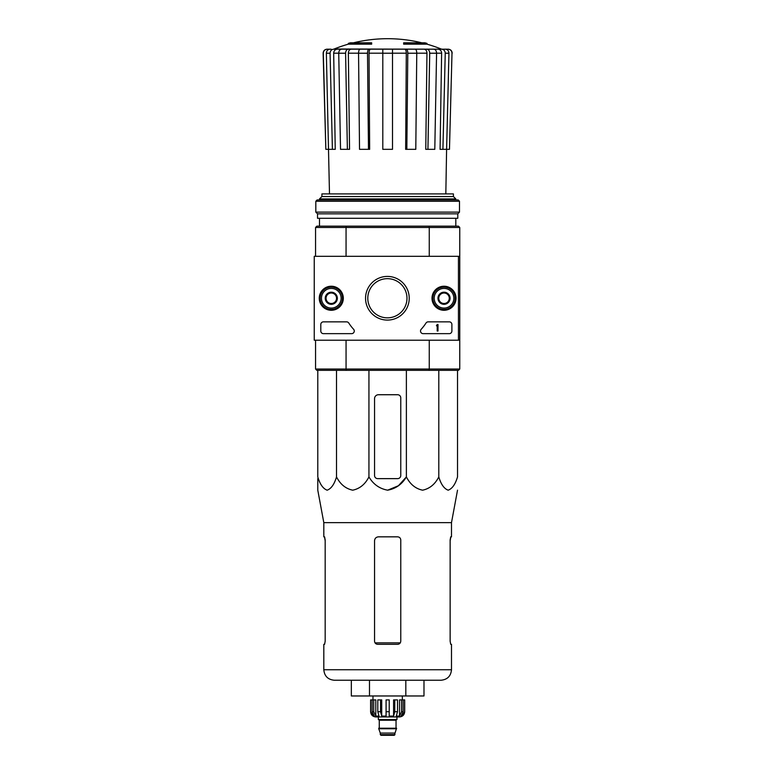 <?xml version="1.0" encoding="UTF-8"?>
<svg xmlns="http://www.w3.org/2000/svg" width="774" height="774" viewBox="0 0 774 774"><rect width="100%" height="100%" fill="white"/><g stroke="black" fill="none" stroke-linecap="round" stroke-linejoin="round"><path stroke-width="1.16" d="M348.329 44.166L371.665 44.166L371.665 43.383L348.329 43.383L348.329 44.166A144.196 144.196 0 0 0 334.136 49.004L442.148 49.188L333.613 49.188M371.665 43.383L371.665 42.802L350.428 42.802A144.196 144.196 0 0 0 348.329 43.383M426.977 43.383A144.196 144.196 0 0 0 424.887 42.802L403.651 42.802L403.651 44.166L426.977 44.166L426.977 43.383L403.651 43.383M338.731 53.183L333.681 53.183L335.239 149.334L325.844 149.334L323.319 53.222C323.503 50.774 324.819 49.43 327.257 49.188L331.175 49.188M332.404 149.334L330.072 53.222C330.246 50.774 331.466 49.43 333.71 49.188L344.285 49.188M361.555 49.188L341.518 49.188C339.796 49.43 338.867 50.774 338.731 53.222L340.521 149.334L347.381 149.334L345.591 53.222L338.731 53.222M416.76 53.222L407.792 53.222L406.834 149.334L415.793 149.334L416.76 53.222C416.683 50.774 416.18 49.43 415.251 49.188L360.065 49.188C359.126 49.43 358.623 50.774 358.556 53.222L359.523 149.334L368.482 149.334L367.515 53.222L358.556 53.222M436.575 53.222L429.715 53.222L427.935 149.334L434.794 149.334L436.575 53.222C436.439 50.774 435.51 49.43 433.788 49.188L413.751 49.188M334.136 49.004L431.021 49.188M441.693 49.188L448.049 49.188C450.487 49.43 451.803 50.774 451.997 53.222L449.471 149.334L446.617 149.334L448.949 53.222L445.243 53.222L442.912 149.334L440.077 149.334L441.625 53.183L436.575 53.183M325.844 149.334L323.135 53.222C323.319 50.784 324.625 49.439 327.063 49.188M451.997 53.222L449.471 149.334M445.311 49.188C447.566 49.43 448.775 50.774 448.949 53.222M445.243 53.222C445.06 50.774 443.85 49.43 441.596 49.188M437.987 49.188C440.222 49.43 441.441 50.765 441.625 53.183M445.824 193.906L446.598 149.334L442.912 149.334M429.715 53.222C429.589 50.774 428.651 49.43 426.929 49.188M424.162 49.188C425.874 49.43 426.813 50.765 426.958 53.183L416.76 53.183M427.935 149.334L425.768 149.334L426.958 53.183M407.792 53.222C407.724 50.774 407.221 49.43 406.282 49.188M404.792 49.188C405.721 49.43 406.224 50.765 406.302 53.183L392.505 53.183M406.834 149.334L405.653 149.334L406.302 53.183M392.505 49.188L392.505 53.222L382.801 53.222L382.801 149.334L392.505 149.334L392.505 53.222M382.801 53.222L382.801 49.188M369.024 49.188C368.095 49.43 367.592 50.774 367.515 53.222M368.482 149.334L369.653 149.334L369.014 53.183C369.092 50.765 369.595 49.43 370.523 49.188M348.377 49.188C346.655 49.43 345.726 50.774 345.591 53.222M347.381 149.334L349.548 149.334L348.358 53.183C348.503 50.765 349.432 49.43 351.144 49.188M330.072 53.222L326.357 53.222L329.492 193.906M326.357 53.222C326.531 50.774 327.75 49.43 330.005 49.188M333.681 53.183C333.875 50.765 335.094 49.43 337.329 49.188M458.44 340.202L314.244 340.202L314.244 256.31L458.44 256.31L458.44 340.202L459.756 340.202L459.756 369.043L458.44 370.349L428.902 370.349L429.26 369.043L346.055 369.043L346.055 340.202M459.756 369.043L429.26 369.043L429.26 340.202M458.44 256.31L459.756 256.31L459.756 340.202M428.902 226.153L346.404 226.153L346.055 227.469L429.26 227.469L428.902 226.153L458.44 226.153L459.756 227.469L429.26 227.469L429.26 256.31M315.56 256.31L315.56 227.469L346.055 227.469L346.055 256.31M428.902 370.349L316.866 370.349L315.56 369.043L315.56 340.202M315.56 369.043L346.055 369.043L346.404 370.349M459.756 227.469L459.756 256.31M346.404 226.153L316.866 226.153L315.56 227.469M453.409 196.528L321.907 196.528L321.907 193.906L453.409 193.906L453.409 196.528L455.818 198.937L319.488 198.937L319.488 199.934M319.488 218.287L319.488 226.153M321.907 196.528L319.488 198.937M400.768 475.488L400.768 397.884A3.144 3.144 0 0 0 397.613 394.73L378.476 394.73A3.928 3.928 0 0 0 374.548 398.668L374.548 475.488A3.144 3.144 0 0 0 377.693 478.632L397.613 478.632A3.144 3.144 0 0 0 400.768 475.488M317.785 370.349L317.785 476.91C319.962 484.282 323.087 488.713 327.15 490.184C331.214 488.704 334.339 484.282 336.506 476.91C340.279 484.282 345.678 488.713 352.721 490.184C359.775 488.704 365.173 484.282 368.937 476.91C373.291 484.292 379.541 488.723 387.658 490.184C395.795 488.704 402.025 484.282 406.379 476.91L406.379 370.349M368.937 476.91L368.937 370.349M336.506 476.91L336.506 370.349M457.521 370.349L457.521 476.91C455.354 484.282 452.239 488.704 448.165 490.184C444.102 488.713 440.977 484.282 438.8 476.91C435.046 484.282 429.638 488.704 422.594 490.184C415.551 488.713 410.143 484.282 406.379 476.91L398.436 485.733L387.658 490.184M438.8 476.91L438.8 370.349M317.785 478.632L317.785 490.184L323.813 522.653L323.813 536.837L324.596 536.837L325.177 539.981L325.177 641.182L324.596 644.326L325.177 641.182M351.328 680.24L351.328 695.971L423.988 695.971L423.988 680.24L405.818 680.24L405.818 695.971M369.488 695.971L369.488 680.24M323.813 522.653L451.494 522.653L451.494 536.837L450.71 536.837L450.139 539.981L450.139 641.182L450.71 644.326L451.494 644.326L451.494 669.752C450.874 676.128 447.382 679.62 441.006 680.24L334.3 680.24C327.934 679.62 324.441 676.128 323.813 669.752L323.813 644.326L324.596 644.326M400.768 539.981C400.564 538.056 399.519 537.011 397.613 536.837L378.476 536.837C376.106 537.059 374.79 538.365 374.548 540.765L374.548 641.182C374.742 643.097 375.787 644.142 377.693 644.326L397.613 644.326C399.519 644.152 400.564 643.097 400.768 641.182L400.768 539.981M324.48 536.837L325.177 540.765M450.139 540.765L450.836 536.837M319.265 298.251A12.026 12.026 0 0 1 337.3 287.841A12.026 12.026 0 0 1 337.3 308.671A12.026 12.026 0 0 1 319.265 298.251M431.998 298.251A12.026 12.026 0 0 1 450.033 287.841A12.026 12.026 0 0 1 450.033 308.671A12.026 12.026 0 0 1 431.998 298.251M365.551 298.251A21.846 21.846 0 0 1 398.31 279.337A21.846 21.846 0 0 1 398.31 317.166A21.846 21.846 0 0 1 365.551 298.251M449.268 321.849A2.622 2.622 0 0 1 451.89 324.47L451.89 331.03A2.622 2.622 0 0 1 449.268 333.652L423.146 333.652A2.622 2.622 0 0 1 421.22 329.25A45.879 45.879 0 0 0 425.99 323.058A2.622 2.622 0 0 1 428.196 321.849L449.268 321.849M346.588 321.849A2.622 2.622 0 0 1 348.793 323.058A45.879 45.879 0 0 0 353.573 329.25A2.622 2.622 0 0 1 351.638 333.652L323.426 333.652A2.622 2.622 0 0 1 320.804 331.03L320.804 324.47A2.622 2.622 0 0 1 323.426 321.849L346.588 321.849M319.488 298.251A11.794 11.794 0 0 1 337.183 288.034A11.794 11.794 0 0 1 337.183 308.468A11.794 11.794 0 0 1 319.488 298.251M432.221 298.251A11.794 11.794 0 0 1 449.926 288.034A11.794 11.794 0 0 1 449.926 308.468A11.794 11.794 0 0 1 432.221 298.251M367.795 298.251A19.602 19.602 0 0 1 397.188 281.281A19.602 19.602 0 0 1 397.188 315.221A19.602 19.602 0 0 1 367.795 298.251M437.204 324.47L437.997 324.47L437.997 331.03L437.204 331.03L437.204 325.757L436.42 325.786L437.204 324.47M438.781 295.223L444.024 292.195L449.268 295.223L449.268 301.279L444.024 304.308L438.781 301.279L438.781 295.223A6.057 6.057 0 0 1 449.268 295.223A6.057 6.057 0 0 1 444.024 304.308A6.057 6.057 0 0 1 438.781 295.223L438.781 301.279L444.024 304.308L449.268 301.279L449.268 295.223L446.646 293.714A5.244 5.244 0 0 1 446.646 302.798A5.244 5.244 0 0 1 438.781 298.251A5.244 5.244 0 0 1 441.403 293.714L438.781 295.223M444.024 308.081A9.83 9.83 0 0 1 435.51 293.336A9.83 9.83 0 0 1 452.538 293.336A9.83 9.83 0 0 1 444.024 308.081M444.024 309.397A11.146 11.146 0 0 1 434.369 292.678A11.146 11.146 0 0 1 453.67 292.678A11.146 11.146 0 0 1 444.024 309.397M441.403 293.714A5.244 5.244 0 0 1 446.646 293.714L444.024 292.195L441.403 293.714M326.048 295.223L331.291 292.195L336.535 295.223L336.535 301.279L331.291 304.308L326.048 301.279L326.048 295.223A6.057 6.057 0 0 1 336.535 295.223A6.057 6.057 0 0 1 331.291 304.308A6.057 6.057 0 0 1 326.048 295.223L326.048 301.279L331.291 304.308L336.535 301.279L336.535 295.223L333.913 293.714A5.244 5.244 0 0 1 333.913 302.798A5.244 5.244 0 0 1 326.048 298.251A5.244 5.244 0 0 1 328.669 293.714L326.048 295.223M331.291 308.081A9.83 9.83 0 0 1 322.777 293.336A9.83 9.83 0 0 1 339.805 293.336A9.83 9.83 0 0 1 331.291 308.081M331.291 309.397A11.146 11.146 0 0 1 321.636 292.678A11.146 11.146 0 0 1 340.937 292.678A11.146 11.146 0 0 1 331.291 309.397M328.669 293.714A5.244 5.244 0 0 1 333.913 293.714L331.291 292.195L328.669 293.714M459.495 201.25L458.179 199.934L317.127 199.934L315.821 201.25L315.821 212.124L459.495 212.124L459.495 201.25L315.821 201.25M459.495 212.124L457.792 213.837L317.524 213.837L315.821 212.124M457.792 213.837L457.792 218.287L317.524 218.287L317.524 213.837M401.561 699.909L401.561 711.703L399.51 716.085L399.51 699.909L404.696 699.909L404.696 711.703C404.386 714.886 402.635 716.637 399.452 716.947L375.854 716.947C372.671 716.637 370.92 714.886 370.611 711.703L373.058 716.085L374.229 716.085L372.178 711.703L372.178 699.909L373.745 699.909L373.745 711.703L372.178 711.703M394.992 734.642L380.315 734.642L380.972 735.3L394.343 735.3L396.569 728.218L378.738 728.218L378.738 728.75L396.569 728.75M380.315 734.642L380.315 733.065L394.992 733.065M379.008 728.218L396.307 728.218M396.046 727.957L396.046 720.226L396.704 719.568M378.351 716.947L378.351 719.568L396.965 719.568L396.965 716.947M389.225 711.703L386.081 711.703L386.081 699.909L389.225 699.909L389.225 716.085L393.589 716.085L394.779 711.703L393.589 716.085L393.589 699.909L397.497 699.909L397.497 711.703L394.779 711.703L394.779 699.909M404.628 699.909L404.628 711.703L402.257 716.085L402.257 714.799M403.138 699.909L403.138 711.703L401.087 716.085L402.257 716.085M397.497 711.703L396.317 716.085L399.51 716.085M386.081 711.703L386.081 716.085L381.717 716.085L380.537 711.703L377.809 711.703L378.999 716.085L375.796 716.085L373.745 711.703M373.058 714.799L373.058 716.085L370.688 711.703L370.688 699.909L370.688 711.703M377.809 711.703L377.809 699.909L380.537 699.909L380.537 711.703M370.611 711.703L370.611 699.909L372.178 699.909M381.717 716.085L381.717 699.909L380.537 699.909M375.796 716.085L375.796 699.909L373.745 699.909M402.335 699.909L402.335 695.971M382.801 53.183L369.014 53.183M358.556 53.183L348.358 53.183M400.284 642.855L375.032 642.855M451.494 669.752L323.813 669.752M379.27 727.957L379.27 720.226L396.046 720.226M403.138 711.703L401.561 711.703M421.801 42.802A144.196 144.196 0 0 0 353.505 42.802M441.17 49.004A144.196 144.196 0 0 0 426.977 44.166M455.818 198.937L455.818 199.934M455.818 218.287L455.818 226.153M452.18 53.222C451.997 50.784 450.681 49.439 448.243 49.188M451.494 522.653L457.521 490.184M380.315 733.065L378.738 728.75M379.27 720.226L378.612 719.568M372.971 699.909L372.971 695.971"/></g></svg>
